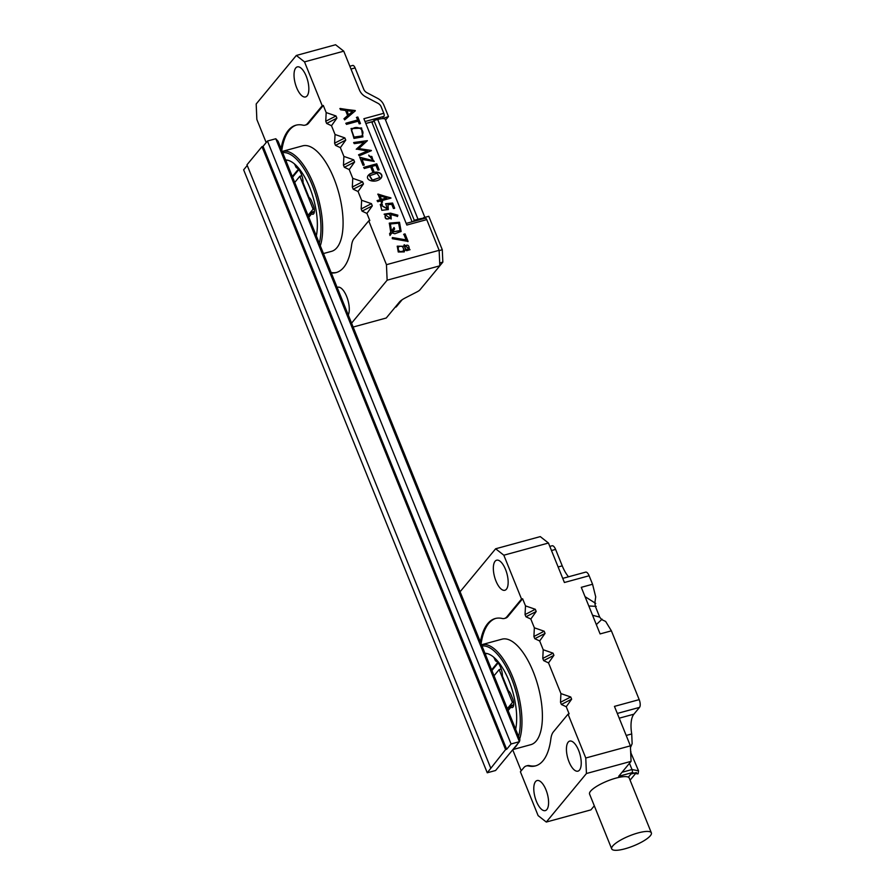 <?xml version="1.0" encoding="UTF-8"?>
<svg xmlns="http://www.w3.org/2000/svg" width="895" height="895" viewBox="0 0 895 895"><rect width="100%" height="100%" fill="white"/><g stroke="black" fill="none" stroke-linecap="round" stroke-linejoin="round"><path stroke-width="1.34" d="M263.052 146.355L267.46 141.03L511.067 743.969L506.659 749.305L263.052 146.355L261.978 146.646L505.585 749.596L506.659 749.305M275.794 138.747L278.088 141.265L519.917 739.829L519.402 741.698L275.794 138.747L267.46 141.03M511.067 743.969L519.402 741.698L495.584 770.505L487.249 772.777L243.641 169.826L247.244 165.463M505.585 749.596L487.249 772.777M490.583 767.742L246.975 164.792L261.978 146.646M385.555 120.064L388.475 116.54L383.921 105.263A12.217 10.706 39.6 0 0 377.634 98.372L366.849 92.666A6.108 5.359 -140.4 0 1 363.706 89.209L355.102 67.919A4.162 1.7 74.7 0 0 352.731 65.447L349.844 66.23M439.154 250.589L442.287 249.739L428.783 216.299L423.402 217.765L423.749 218.615M442.287 249.739L442.835 262.134L439.702 262.985M439.825 265.77L442.835 262.134M424.868 217.362L385.297 119.427A12.217 3.088 158 0 0 382.59 118.61L388.475 116.54M382.59 116.753L383.094 118.006M395.321 307.03L396.351 306.75L402.112 299.78M396.351 306.75A4.162 1.7 74.7 0 1 395.937 307.03L395.142 307.242M422.395 218.984L423.402 217.765M422.899 218.369A12.217 3.088 158 0 0 418.021 219.23L414.262 220.259L413.255 221.468M382.59 118.61A12.217 3.088 158 0 0 377.724 119.471L373.953 120.501L372.085 122.76L412.092 221.792M414.262 220.259L373.953 120.501M345.985 123.174L357.642 119.997L356.568 117.346L357.821 117.01L360.45 123.51L359.197 123.846L358.134 121.205L346.477 124.383L345.985 123.174M364.03 142.271L354.263 143.648L353.805 142.506L367.386 140.672L358.817 148.57L371.414 150.64L359.197 155.853L358.716 154.69L367.487 151.009L356.445 149.051L364.03 142.271L356.255 149.275M364.31 168.506L363.829 167.331L376.739 163.807L379.133 169.748L377.858 170.095L375.945 165.34L371.906 166.436L373.83 171.191L372.555 171.538L370.631 166.783L364.31 168.506M380.252 199.719L377.958 194.058L390.958 198.119L381.964 200.569L382.545 202.001L381.304 202.337L380.722 200.905L377.724 201.722L377.242 200.536L380.252 199.719L377.063 200.76M390.97 214.576L391.204 218.928L384.201 214.14L390.556 213.167L397.85 215.169L397.548 216.333L390.97 214.576L391.104 219.04M406.129 239.894L403.835 234.221L405.043 233.886L408.086 241.404L392.29 238.674L392.446 237.555L406.129 239.894L392.256 237.779M331.307 272.975A76.377 31.314 74.7 0 0 336.117 272.583A76.377 31.314 74.7 0 0 351.545 245.577A24.445 10.024 -105.3 0 1 354.051 238.585L368.729 220.841L386.45 264.685L439.143 250.32L426.747 219.622L406.845 225.048L363.885 118.711L383.787 113.285L381.158 106.785A6.108 5.359 39.6 0 0 378.014 103.339L365.708 96.828A12.217 10.706 -140.4 0 1 359.421 89.936L343.758 51.172L304.513 61.878L322.222 105.733L323.296 105.442L326.183 112.569L336.005 115.97L325.746 121.25L326.183 112.569M336.889 118.162L331.497 125.714L326.63 123.443L336.889 118.162L336.005 115.97M331.497 125.714L335.043 134.485L344.855 137.897L334.596 143.178L335.043 134.485M345.75 140.09L340.357 147.641L335.491 145.37L345.75 140.09L344.855 137.897M340.357 147.641L343.893 156.412L353.715 159.825L343.456 165.105L343.893 156.412M354.599 162.017L349.218 169.569L344.34 167.298L354.599 162.017L353.715 159.825M349.218 169.569L352.753 178.34L362.576 181.752L352.317 187.033L352.753 178.34M363.459 183.945L358.067 191.496L353.201 189.225L363.459 183.945L362.576 181.752M358.067 191.496L361.614 200.267L371.436 203.668L361.177 208.949L361.614 200.267M372.32 205.861L366.928 213.424L362.061 211.142L372.32 205.861L371.436 203.668M366.928 213.424L369.814 220.55L368.729 220.841M403.589 246.293L404.238 244.704L410.033 249.671L406.699 250.712L404.999 249.772L404.216 251.887L398.264 252.01L397.257 246.17L403.589 246.293L397.167 246.282M390.735 232.152L389.325 223.112L399.494 222.284L401.128 231.436L394.807 233.763L391.865 232.857L390.153 235.273L389.56 233.819L390.735 232.152M382.366 204.631L381.404 205.335L387.188 208.714L385.745 203.702L392.592 203.053L394.661 208.188L393.431 208.513L391.73 204.295L387.971 204.675L388.318 209.531L381.841 210.314L380.341 204.507L381.874 203.411L382.366 204.631M369.4 174.234C377.019 169.356 384.615 173.876 380.968 178.284C375.296 184.023 363.963 180.096 368.494 175.084L369.21 174.469C376.728 169.647 384.313 173.977 380.867 178.396M359.756 157.251L373.092 160.641L371.85 156.468L369.187 156.245L368.729 155.115L374.233 161.38L362.039 159.478L364.254 164.948L363.001 165.295L359.756 157.251M353.972 138.412L351.097 128.511L361.602 127.918L362.911 136.834L353.972 138.412M340.044 108.463L355.326 110.823L344.653 119.863L344.139 118.599L347.64 115.578L345.571 110.477L340.581 109.783L340.044 108.463M292.598 177.188L298.852 169.625M308.685 217.015L311.896 212.249M294.332 163.796A9.778 4.005 -105.3 0 1 295.674 166.481A2.439 1.007 -105.3 0 0 296.748 167.88A9.778 4.005 -105.3 0 1 301.056 173.574L301.447 174.536A9.778 4.005 -105.3 0 1 303.092 182.524A2.439 1.007 -105.3 0 0 303.103 182.77L309.032 197.459A6.724 2.752 74.7 0 1 311.661 201.207L313.306 205.268A6.724 2.752 74.7 0 1 313.015 214.252A6.724 2.752 74.7 0 1 311.594 213.86L308.786 217.261M312.053 212.104L311.594 213.86M383.787 113.285A2.439 1.007 74.7 0 1 383.921 116.384L365.026 121.541M285.639 159.97A45.824 18.784 74.7 0 1 309.659 187.458A45.824 18.784 74.7 0 1 316.327 235.911M319.28 243.239A53.465 21.916 -105.3 0 0 312.008 184.616A53.465 21.916 -105.3 0 0 282.686 152.653M281.052 148.615A76.377 31.314 74.7 0 1 295.932 125.199A76.377 31.314 74.7 0 1 302.89 125.155A24.445 10.024 -105.3 0 0 305.117 125.132A24.445 10.024 -105.3 0 0 307.544 123.476L322.222 105.733M307.544 123.476L308.618 123.186L323.296 105.442M439.143 250.32L439.825 265.815L387.132 280.191L351.578 323.162M387.132 280.191L386.45 264.685M348.278 314.995A15.584 6.388 -105.3 0 0 346.947 297.207A15.584 6.388 -105.3 0 0 337.773 287.228A15.584 6.388 -105.3 0 0 337.158 287.485M425.114 218.335A2.439 1.007 74.7 0 1 425.349 218.179A2.439 1.007 74.7 0 1 426.747 219.622M353.145 327.044L386.237 318.016L399.494 301.984A12.217 3.088 -22 0 1 405.301 297.912L417.059 291.859A6.108 1.544 158 0 0 419.968 289.823L439.825 265.815M266.184 142.573L256.854 119.482L256.183 103.988L296.323 55.456L335.58 44.75L343.758 51.172M304.513 61.878L296.323 55.456M296.648 87.699A15.584 6.388 -105.3 0 0 305.531 96.951A15.584 6.388 -105.3 0 0 307.6 80.237A15.584 6.388 -105.3 0 0 297.33 66.879A15.584 6.388 -105.3 0 0 296.648 87.699M323.453 253.542L331.486 251.361A54.684 22.42 -105.3 0 0 338.724 192.705A54.684 22.42 -105.3 0 0 302.711 145.84L282.283 151.412A54.684 22.42 74.7 0 1 313.496 183.978A54.684 22.42 74.7 0 1 320.32 245.801M326.63 123.443L325.746 121.25M308.618 123.186A24.445 10.024 74.7 0 1 306.191 124.841L305.117 125.132M281.791 150.427A76.377 31.314 74.7 0 1 296.469 125.065M336.654 272.427A76.377 31.314 74.7 0 1 331.116 272.516M362.061 211.142L361.177 208.949M353.201 189.225L352.317 187.033M344.34 167.298L343.456 165.105M335.491 145.37L334.596 143.178M292.329 176.516L298.427 169.133M286.131 161.167A45.824 18.784 74.7 0 1 287.194 160.115M308.014 215.337L313.127 209.161L299.836 176.27L301.883 175.711M313.127 209.161L314.279 208.837M299.836 176.27L294.724 182.446M409.205 248.53C409.026 245.129 407.583 244.324 404.864 246.103C405.043 249.392 406.487 250.197 409.205 248.53L408.87 248.989M405.088 245.733L404.674 246.338C404.853 249.615 406.296 250.421 409.015 248.754M404.115 251.998L404.999 249.772M398.241 247.076L398.141 247.188C397.682 251.305 399.327 252.636 403.074 251.193L403.164 251.07M403.611 250.421C403.544 246.528 401.777 245.375 398.331 246.964C397.872 251.081 399.517 252.412 403.265 250.958L403.611 250.421M404.148 244.816L409.932 249.783M403.645 234.445L405.043 233.886M404.864 234.121L407.896 241.628M394.639 228.941L392.569 231.85L400.031 230.586L398.599 223.202L390.399 223.974L391.462 231.134L394.057 227.498L394.639 228.941L392.569 231.85M392.39 232.073L399.931 230.697M390.309 224.086L391.462 231.134M389.963 235.497L391.865 232.857M389.224 223.224L399.304 222.508L401.038 231.548M393.867 227.722L394.449 229.165M384.112 214.252L390.365 213.402L397.85 215.169M397.66 215.393L397.358 216.556M385.297 214.945L385.197 215.057C384.593 218.76 386.159 219.868 389.907 218.369L389.996 218.257M390.365 217.72C390.421 214.241 388.766 213.278 385.387 214.822C384.783 218.525 386.349 219.633 390.086 218.145L390.365 217.72M385.555 203.937L392.592 203.053M392.402 203.288L394.471 208.412M388.217 209.643L387.971 204.675M380.241 204.619L381.874 203.411M381.684 203.635L382.176 204.854M381.315 205.458L387.087 208.826M380.073 195.904L381.483 199.384L386.864 197.918L380.073 195.904L381.483 199.384M381.292 199.607L386.864 197.918M377.768 194.293L390.858 197.873M382.355 202.225L381.964 200.569M377.019 173.238L369.59 175.756L372.432 180.085L379.894 177.546L377.019 173.238M369.501 175.879L372.242 180.32L379.793 177.657M368.404 175.196L369.21 174.469M363.639 167.555L376.739 163.807M376.549 164.042L378.943 169.972M373.64 171.426L371.906 166.436M368.796 155.282L374.144 161.492M364.064 165.172L362.039 159.478M359.902 157.621L372.991 160.753M353.614 142.741L367.386 140.672M371.335 150.449L358.817 148.57M358.537 154.913L367.487 151.009M362.777 133.892C364.377 128.309 354.14 124.797 351.623 130.211L354.04 137.08L361.804 135.973L362.777 133.892M352.093 129.484L351.433 130.446L353.861 137.304L361.714 136.085M351.992 129.596L351.433 130.446M351.008 128.623L361.412 128.142L362.811 136.957M345.806 123.398L357.642 119.997M356.389 117.581L357.821 117.01M357.642 117.234L360.26 123.734M348.67 114.717L352.529 111.427L347.036 110.667L348.479 114.94L352.529 111.427M348.479 114.94L347.036 110.667M339.854 108.687L355.214 110.532M343.948 118.822L347.64 115.578M630.08 780.171L636.39 772.542L631.009 774.007L628.379 777.184M491.914 670.512L498.168 662.949M508.002 710.328L511.213 705.573M493.648 657.12A9.778 4.005 -105.3 0 1 494.991 659.805A2.439 1.007 -105.3 0 0 496.065 661.204A9.778 4.005 -105.3 0 1 500.372 666.898L500.764 667.86A9.778 4.005 -105.3 0 1 502.408 675.837A2.439 1.007 -105.3 0 0 502.419 676.094L508.349 690.783A6.724 2.752 74.7 0 1 510.978 694.52L512.622 698.592A6.724 2.752 74.7 0 1 512.332 707.565A6.724 2.752 74.7 0 1 510.911 707.184L508.103 710.574M511.369 705.428L510.911 707.184M651.359 832.853L629.219 778.035A21.39 5.415 158 0 0 628.324 777.151A21.39 5.415 158 0 0 605.244 781.928A21.39 5.415 158 0 0 589.559 794.055L611.699 848.874A21.39 5.415 158 0 0 629.207 847.498A21.39 5.415 158 0 0 650.352 835.729A21.39 5.415 158 0 0 651.359 832.853A21.39 5.415 158 0 0 629.509 835.852A21.39 5.415 158 0 0 611.699 848.874M628.324 777.151L631.814 773.023L638.068 773.817A12.832 3.244 158 0 0 638.101 773.795L632.138 772.642A2.439 1.007 -105.3 0 0 632.004 769.543L629.465 763.278M632.138 772.642L618.691 776.312L631.076 761.343L586.438 773.515L546.297 822.046L590.924 809.874L594.302 805.802M586.438 773.515L585.766 758.009L630.393 745.848L614.451 706.379L639.187 699.633L611.397 630.841L605.635 621.421L601.619 619.575L599.695 617.102L595.343 606.329L594.873 602.872L595.701 596.842L592.568 584.245L589.134 575.753L564.398 582.5L548.456 543.03L503.829 555.202L521.539 599.057L522.613 598.755L525.499 605.881L535.311 609.294L525.052 614.574L525.499 605.881M549.821 546.397L552.114 545.771A6.108 2.506 74.7 0 1 555.594 549.407L551.488 550.526M558.122 566.971L562.239 565.853L555.594 549.407M562.239 565.853A25.664 10.516 -105.3 0 0 568.526 576.794M562.731 578.371L585.654 572.129A6.108 2.506 74.7 0 1 589.134 575.753M546.297 822.046L538.119 815.613L520.398 771.77L523.821 767.63A24.445 10.024 -105.3 0 1 526.249 765.975A24.445 10.024 -105.3 0 1 528.475 765.952A76.377 31.314 -105.3 0 0 535.434 765.907A76.377 31.314 -105.3 0 0 550.861 738.901A24.445 10.024 -105.3 0 1 553.367 731.909L568.045 714.165L585.766 758.009M480.369 641.939A76.377 31.314 -105.3 0 1 495.248 618.523A76.377 31.314 -105.3 0 1 502.207 618.479A24.445 10.024 -105.3 0 0 504.433 618.456A24.445 10.024 -105.3 0 0 506.861 616.8L521.539 599.057M506.861 616.8L507.935 616.51L522.613 598.755M497.743 662.457L491.646 669.829M515.643 729.235A45.824 18.784 -105.3 0 0 508.975 680.782A45.824 18.784 -105.3 0 0 484.956 653.294M518.597 736.563A53.465 21.916 -105.3 0 0 511.325 677.94A53.465 21.916 -105.3 0 0 482.002 645.977M536.407 801.372A15.584 6.388 -105.3 0 0 545.29 810.613A15.584 6.388 -105.3 0 0 547.348 793.899A15.584 6.388 -105.3 0 0 537.089 780.552A15.584 6.388 -105.3 0 0 536.407 801.372M569.052 761.902A15.584 6.388 -105.3 0 0 577.935 771.154A15.584 6.388 -105.3 0 0 579.994 754.44A15.584 6.388 -105.3 0 0 569.735 741.094A15.584 6.388 -105.3 0 0 569.052 761.902M619.217 718.182L633.895 714.188A25.664 10.516 -105.3 0 0 631.725 733.945L632.138 743.689L630.472 747.549M639.187 699.633A6.108 2.506 74.7 0 1 639.522 707.386L617.304 713.438M633.895 714.188L639.522 707.386M460.097 591.752L495.64 548.78L540.278 536.608L548.456 543.03M512.712 749.797L521.203 770.796M503.829 555.202L495.64 548.78M495.964 581.023A15.584 6.388 -105.3 0 0 504.847 590.275A15.584 6.388 -105.3 0 0 506.917 573.561A15.584 6.388 -105.3 0 0 496.647 560.203A15.584 6.388 -105.3 0 0 495.964 581.023M592.568 584.245L581.28 587.333L585.039 596.652L600.097 633.917L611.397 630.841M536.206 611.486L530.813 619.038L525.947 616.767L536.206 611.486L535.311 609.294M530.813 619.038L534.36 627.809L544.171 631.221L533.912 636.502L534.36 627.809M545.055 633.414L539.674 640.965L534.796 638.694L545.055 633.414L544.171 631.221M539.674 640.965L543.209 649.736L553.032 653.149L542.773 658.429L543.209 649.736M553.915 655.341L548.523 662.893L543.657 660.622L553.915 655.341L553.032 653.149M548.523 662.893L560.93 693.591L570.753 696.992L560.494 702.273L560.93 693.591M571.636 699.185L566.244 706.748L561.378 704.466L571.636 699.185L570.753 696.992M566.244 706.748L569.119 713.863L568.045 714.165M630.393 745.848L631.076 761.343M626.198 735.455L631.725 733.945M512.902 749.562L530.802 744.674A54.684 22.42 -105.3 0 0 538.04 686.029A54.684 22.42 -105.3 0 0 502.028 639.164L481.599 644.736A54.684 22.42 74.7 0 1 512.813 677.291A54.684 22.42 74.7 0 1 519.637 739.125M561.378 704.466L560.494 702.273M543.657 660.622L542.773 658.429M534.796 638.694L533.912 636.502M525.947 616.767L525.052 614.574M507.935 616.51A24.445 10.024 74.7 0 1 505.507 618.165L504.433 618.456M495.785 618.389A76.377 31.314 -105.3 0 0 481.107 643.751M526.249 765.975L527.323 765.672A24.445 10.024 74.7 0 1 529.549 765.661A76.377 31.314 -105.3 0 0 535.971 765.751M517.601 743.879A54.684 22.42 74.7 0 1 513.73 748.556M486.511 653.439A45.824 18.784 -105.3 0 0 485.448 654.491M602.078 619.15L596.338 624.598M599.695 617.102L592.568 615.279M596.204 606.374L588.809 605.971M595.712 603.409L585.039 596.652M638.101 773.795L638.549 770.808L630.684 752.393M638.068 773.817L637.363 773.537L638.068 773.817M630.964 752.035L630.628 751.062M507.331 708.661L512.432 702.474L513.596 702.161M512.432 702.474L499.153 669.594L501.2 669.035M499.153 669.594L494.04 675.77M350.974 69.038L355.102 67.919M418.021 219.23L377.724 119.471M314.335 212.126L311.941 212.775M365.798 123.432L373.193 121.418M513.652 705.45L511.258 706.099M622.036 772.262L632.004 769.543L638.549 770.808M529.549 765.661L528.475 765.952M314.413 211.466L311.863 212.16M406.185 223.403L425.349 218.179M365.831 123.521L373.081 121.552M513.73 704.79L511.179 705.484M631.747 773.112L633.481 773.336M635.517 773.593L637.766 773.873"/></g></svg>

